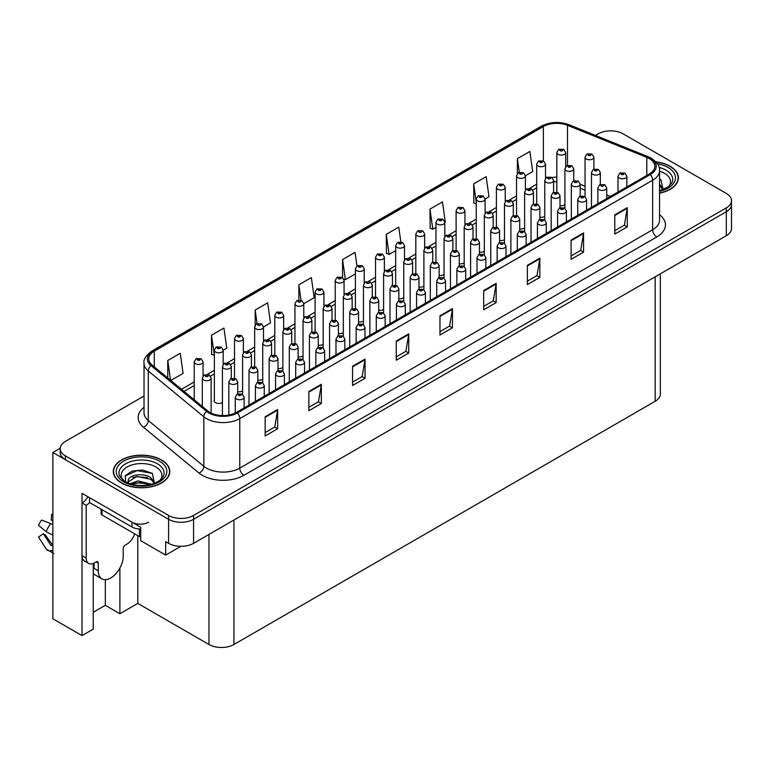 <?xml version="1.0" encoding="UTF-8"?>
<svg xmlns="http://www.w3.org/2000/svg" width="770" height="770" viewBox="0 0 770 770"><rect width="100%" height="100%" fill="white"/><g stroke="black" fill="none" stroke-linecap="round" stroke-linejoin="round"><path stroke-width="1.16" d="M214.368 399.784A4.707 2.714 0 0 0 214.079 400.727A4.707 2.714 0 0 0 215.456 402.652A4.707 2.714 0 0 0 222.443 402.44M93.257 563.457L93.257 629.119L82.015 635.606L82.015 493.339L140.708 527.229L140.708 540.684L165.675 555.103L165.675 541.647L168.591 543.322A17.662 10.193 0 0 0 193.568 543.322L726.331 235.736A17.662 10.193 0 0 0 731.5 228.526L731.5 204.493A17.662 10.193 0 0 1 726.331 211.702A17.662 10.193 0 0 0 731.5 204.493L731.5 200.652A17.662 10.193 0 0 0 726.331 193.443L623.103 133.845A17.662 10.193 0 0 0 598.136 133.845L595.422 135.414M180.902 546.315L165.675 555.103M611.284 130.871L609.946 130.871M144.028 396.021L65.363 441.441A17.662 10.193 0 0 0 60.195 448.65A17.662 10.193 0 0 0 65.363 455.859L168.591 515.448A17.662 10.193 0 0 0 193.568 515.448L193.568 519.298L726.331 211.702L193.568 519.298A17.662 10.193 0 0 1 168.591 519.298A17.662 10.193 0 0 0 193.568 519.298L193.568 543.322M82.015 635.606L52.88 618.782L52.88 452.49L168.591 519.298L65.363 459.7A17.662 10.193 0 0 1 60.195 452.49L60.195 448.65M60.204 448.265L52.88 452.49M378.705 310.31A4.707 2.714 0 0 0 383.604 309.396M398.85 298.673A4.707 2.714 0 0 0 403.75 297.759M418.995 287.046A4.707 2.714 0 0 0 423.895 286.132M479.431 252.156A4.707 2.714 0 0 0 484.33 251.241M499.576 240.519A4.707 2.714 0 0 0 504.475 239.614M539.866 217.256A4.707 2.714 0 0 0 544.765 216.351M519.721 228.892A4.707 2.714 0 0 0 524.62 227.978M439.141 275.41A4.707 2.714 0 0 0 444.04 274.505M358.56 321.937A4.707 2.714 0 0 0 363.459 321.023M338.415 333.564A4.707 2.714 0 0 0 343.314 332.659M318.27 345.201A4.707 2.714 0 0 0 323.169 344.286M298.125 356.828A4.707 2.714 0 0 0 303.024 355.913M277.98 368.455A4.707 2.714 0 0 0 282.879 367.55M257.834 380.091A4.707 2.714 0 0 0 262.734 379.177M237.689 391.718A4.707 2.714 0 0 0 242.589 390.814M459.286 263.783A4.707 2.714 0 0 0 464.185 262.868M560.011 205.629A4.707 2.714 0 0 0 564.91 204.714M660.323 273.841L660.323 394.096A17.662 10.193 180 0 1 655.154 401.305L233.936 644.5A17.662 10.193 180 0 1 208.968 644.5L137.792 603.401L137.792 535.641M137.792 603.401L119.889 613.738L119.889 568.077M93.257 612.294L105.326 605.326L119.889 613.738M93.786 574.17A18.836 10.876 -60 0 1 93.257 574.545M105.326 605.326L105.326 579.675M659.553 193.212A28.249 16.314 0 0 0 678.409 177.822A28.249 16.314 0 0 0 670.141 166.291A28.249 16.314 0 0 0 655.944 161.854M161.517 459.94A28.249 16.314 0 0 0 130.727 456.408A28.249 16.314 0 0 0 113.286 471.471A28.249 16.314 0 0 0 121.554 483.011A28.249 16.314 0 0 0 152.345 486.544A28.249 16.314 0 0 0 169.795 471.471A28.249 16.314 0 0 0 161.517 459.94M649.331 158.601A18.836 10.876 180 0 1 654.846 166.291A18.836 10.876 180 0 1 649.331 173.981L236.438 412.364A18.836 10.876 180 0 1 207.688 410.911L152.152 365.115A18.836 10.876 180 0 1 148.745 358.878A18.836 10.876 180 0 1 154.26 351.187L543.37 126.53A18.836 10.876 180 0 1 567.49 125.317L646.81 157.378A18.836 10.876 180 0 1 649.331 158.601M650.313 158.033A20.222 11.675 0 0 0 647.609 156.724L568.289 124.663A20.222 11.675 0 0 0 542.388 125.962L153.278 350.619A20.222 11.675 0 0 0 151.007 365.577L206.553 411.363A20.222 11.675 0 0 0 237.42 412.922L650.313 174.549A20.222 11.675 0 0 0 650.313 158.033M265.15 416.734L265.15 435.955L277.643 428.746L277.643 409.525L265.15 416.734M265.15 432.548L274.775 426.994L277.595 410.16A4.707 2.714 -120 0 0 277.643 409.525M274.688 427.042L277.643 428.746M308.857 391.497L308.857 410.728L321.34 403.519L321.34 384.288L308.857 391.497M308.857 407.311L318.472 401.767L321.292 384.933A4.707 2.714 -120 0 0 321.34 384.288M318.385 401.815L321.34 403.519M352.564 366.27L352.564 385.491L365.047 378.282L365.047 359.061L352.564 366.27M352.564 382.084L362.179 376.53L364.999 359.696A4.707 2.714 -120 0 0 365.047 359.061M362.092 376.578L365.047 378.282M396.261 341.033L396.261 360.264L408.755 353.055L408.755 333.824L396.261 341.033M396.261 356.847L405.877 351.303L408.697 334.469A4.707 2.714 -120 0 0 408.755 333.824M405.8 351.351L408.755 353.055M614.778 214.878L614.778 234.099L627.271 226.89L627.271 207.669L614.778 214.878M614.778 230.692L624.393 225.138L627.213 208.304A4.707 2.714 -120 0 0 627.271 207.669M624.316 225.187L627.271 226.89M571.08 240.115L571.08 259.336L583.564 252.127L583.564 232.906L571.08 240.115M571.08 255.919L580.696 250.375L583.516 233.541A4.707 2.714 -120 0 0 583.564 232.906M580.609 250.423L583.564 252.127M527.373 265.342L527.373 284.563L539.857 277.354L539.857 258.133L527.373 265.342M527.373 281.156L536.988 275.602L539.809 258.768A4.707 2.714 -120 0 0 539.857 258.133M536.902 275.65L539.857 277.354M483.666 290.579L483.666 309.8L496.159 302.591L496.159 283.37L483.666 290.579M483.666 306.383L493.291 300.839L496.111 284.005A4.707 2.714 -120 0 0 496.159 283.37M493.204 300.887L496.159 302.591M439.968 315.806L439.968 335.027L452.452 327.818L452.452 308.597L439.968 315.806M439.968 331.62L449.584 326.066L452.404 309.232A4.707 2.714 -120 0 0 452.452 308.597M449.497 326.114L452.452 327.818M193.568 515.448L726.331 207.862A17.662 10.193 0 0 0 731.5 200.652M263.494 326.942L270.472 322.919L267.652 302.831L255.168 310.041L255.168 325.209M223.204 350.206L226.765 348.146L223.945 328.058L211.461 335.268L211.663 354.383M170.776 380.476L183.067 373.383L180.247 353.295L167.754 360.504L167.754 377.983M400.824 241.847L398.764 227.131L386.271 234.34L386.473 253.455M444.8 222.27L445.281 221.991L442.461 201.904L429.978 209.113L430.18 228.218M485.09 199.006L488.989 196.754L486.168 176.667L473.685 183.876L473.887 202.991M525.381 175.743L532.686 171.527L529.875 151.44L517.382 158.649L517.382 173.539M303.784 303.688L314.17 297.682L311.359 277.595L298.866 284.804L298.866 299.973M356.962 265.91L355.057 252.368L342.573 259.577L342.573 277.595M342.573 259.577L345.393 279.664L355.384 273.889M345.393 279.664L343.767 279.058M386.271 234.34L389.091 254.427L395.674 250.625M389.091 254.427L386.271 253.378M429.978 209.113L432.798 229.2L435.964 227.362M432.798 229.2L429.978 228.141M476.255 203.877L473.685 202.914M473.685 183.876L476.255 202.25M517.382 158.649L519.298 172.278M298.866 284.804L301.031 300.213M255.168 310.041L257.065 323.602M211.461 335.268L214.368 355.307M214.281 355.355L211.461 354.306M167.754 360.504L170.536 380.274M565.671 166.676L565.671 152.547A4.418 2.551 180 0 1 562.947 154.895A4.418 2.551 180 0 1 558.135 154.347A4.418 2.551 180 0 1 556.835 152.547L558.596 149.476A2.945 1.771 57.8 0 1 560.165 149.563A1.473 0.847 0 0 0 560.213 150.737A1.473 0.847 0 0 0 562.293 150.737A1.473 0.847 0 0 0 562.293 149.544A1.473 0.847 0 0 0 560.262 149.515L560.858 149.89M560.262 149.515A2.945 1.627 -117.9 0 0 558.885 149.313A2.945 1.627 -117.9 0 0 558.75 149.399M560.82 150.371L560.165 149.563M593.891 169.131L593.891 157.205A4.418 2.551 180 0 1 591.168 159.563A4.418 2.551 180 0 1 586.355 159.005A4.418 2.551 180 0 1 585.056 157.205L586.817 154.144A2.945 1.771 57.8 0 1 588.386 154.231A1.473 0.847 0 0 0 588.434 155.405A1.473 0.847 0 0 0 590.513 155.405A1.473 0.847 0 0 0 590.513 154.202A1.473 0.847 0 0 0 588.482 154.173L590.061 154.799L589.06 155.04L588.386 154.231M589.079 155.049L589.079 154.549M588.482 154.173A2.945 1.627 -117.9 0 0 587.106 153.981A2.945 1.627 -117.9 0 0 586.971 154.058M600.302 184.463L600.302 172.538A4.418 2.551 180 0 1 597.578 174.896A4.418 2.551 180 0 1 592.765 174.338A4.418 2.551 180 0 1 591.466 172.538L593.227 169.477A2.945 1.771 57.8 0 1 594.796 169.564A1.473 0.847 0 0 0 594.844 170.738A1.473 0.847 0 0 0 596.923 170.738A1.473 0.847 0 0 0 596.923 169.535A1.473 0.847 0 0 0 594.892 169.506L596.471 170.131L595.47 170.372L594.796 169.564M595.489 170.382L595.489 169.881M594.892 169.506A2.945 1.627 -117.9 0 0 593.516 169.304A2.945 1.627 -117.9 0 0 593.381 169.39M626.857 186.956L626.857 176.234A4.418 2.551 180 0 1 624.124 178.592A4.418 2.551 180 0 1 619.321 178.043A4.418 2.551 180 0 1 618.021 176.234L619.783 173.173A2.945 1.771 57.8 0 1 621.351 173.26A1.473 0.847 0 0 0 621.4 174.434A1.473 0.847 0 0 0 623.479 174.434A1.473 0.847 0 0 0 623.479 173.231A1.473 0.847 0 0 0 621.448 173.212L623.026 173.837L622.025 174.078L621.351 173.26M622.044 174.087L622.044 173.587M621.448 173.212A2.945 1.627 -117.9 0 0 620.071 173.009A2.945 1.627 -117.9 0 0 619.937 173.096M545.526 178.303L545.526 164.174A4.418 2.551 180 0 1 542.802 166.532A4.418 2.551 180 0 1 537.989 165.974A4.418 2.551 180 0 1 536.69 164.174L538.451 161.113A2.945 1.771 57.8 0 1 540.02 161.2A1.473 0.847 0 0 0 540.068 162.374A1.473 0.847 0 0 0 542.147 162.374A1.473 0.847 0 0 0 542.147 161.171A1.473 0.847 0 0 0 540.116 161.142L541.695 161.767L540.694 162.008L540.02 161.2M540.713 162.018L540.713 161.517M540.116 161.142A2.945 1.627 -117.9 0 0 538.74 160.949A2.945 1.627 -117.9 0 0 538.605 161.026M525.381 189.94L525.381 175.801A4.418 2.551 180 0 1 522.657 178.159A4.418 2.551 180 0 1 517.844 177.61A4.418 2.551 180 0 1 516.545 175.801L518.306 172.74A2.945 1.771 57.8 0 1 519.875 172.827A1.473 0.847 0 0 0 519.923 174.001A1.473 0.847 0 0 0 522.002 174.001A1.473 0.847 0 0 0 522.002 172.798A1.473 0.847 0 0 0 519.971 172.778L520.568 173.154M519.971 172.778A2.945 1.627 -117.9 0 0 518.595 172.576A2.945 1.627 -117.9 0 0 518.46 172.663M520.53 173.635L519.875 172.827M505.235 201.567L505.235 187.437A4.418 2.551 180 0 1 502.512 189.786A4.418 2.551 180 0 1 497.699 189.237A4.418 2.551 180 0 1 496.4 187.437L498.161 184.367A2.945 1.771 57.8 0 1 499.73 184.453A1.473 0.847 0 0 0 499.778 185.637A1.473 0.847 0 0 0 501.857 185.637A1.473 0.847 0 0 0 501.857 184.434A1.473 0.847 0 0 0 499.826 184.405L501.405 185.031L500.404 185.272L499.73 184.453M499.826 184.405A2.945 1.627 -117.9 0 0 498.45 184.203A2.945 1.627 -117.9 0 0 498.315 184.29M485.09 213.194L485.09 199.064A4.418 2.551 180 0 1 482.367 201.422A4.418 2.551 180 0 1 477.554 200.864A4.418 2.551 180 0 1 476.255 199.064L478.016 196.004A2.945 1.771 57.8 0 1 479.585 196.09A1.473 0.847 0 0 0 479.633 197.264A1.473 0.847 0 0 0 481.712 197.264A1.473 0.847 0 0 0 481.712 196.061A1.473 0.847 0 0 0 479.681 196.032L481.26 196.658L480.259 196.899L479.585 196.09M480.278 196.918L480.278 196.408M479.681 196.032A2.945 1.627 -117.9 0 0 478.305 195.84A2.945 1.627 -117.9 0 0 478.17 195.917M573.746 180.758L573.746 168.832A4.418 2.551 180 0 1 571.022 171.19A4.418 2.551 180 0 1 566.21 170.642A4.418 2.551 180 0 1 564.91 168.832L566.672 165.771A2.945 1.771 57.8 0 1 568.241 165.858A1.473 0.847 0 0 0 568.289 167.032A1.473 0.847 0 0 0 570.368 167.032A1.473 0.847 0 0 0 570.368 165.829A1.473 0.847 0 0 0 568.337 165.81L569.916 166.435L568.915 166.676L568.241 165.858M568.934 166.686L568.934 166.185M568.337 165.81A2.945 1.627 -117.9 0 0 566.961 165.608A2.945 1.627 -117.9 0 0 566.826 165.694M553.601 192.394L553.601 180.469A4.418 2.551 180 0 1 550.877 182.817A4.418 2.551 180 0 1 546.065 182.269A4.418 2.551 180 0 1 544.765 180.469L546.527 177.398A2.945 1.771 57.8 0 1 548.096 177.485A1.473 0.847 0 0 0 548.144 178.659A1.473 0.847 0 0 0 550.223 178.659A1.473 0.847 0 0 0 550.223 177.466A1.473 0.847 0 0 0 548.192 177.437L549.77 178.062L548.769 178.303L548.096 177.485M548.192 177.437A2.945 1.627 -117.9 0 0 546.816 177.235A2.945 1.627 -117.9 0 0 546.681 177.321M533.456 204.021L533.456 192.096A4.418 2.551 180 0 1 530.732 194.454A4.418 2.551 180 0 1 525.92 193.896A4.418 2.551 180 0 1 524.62 192.096L526.382 189.035A2.945 1.771 57.8 0 1 527.951 189.122A1.473 0.847 0 0 0 527.999 190.296A1.473 0.847 0 0 0 530.078 190.296A1.473 0.847 0 0 0 530.078 189.093A1.473 0.847 0 0 0 528.047 189.064L529.625 189.69L528.624 189.93L527.951 189.122M528.644 189.94L528.644 189.439M528.047 189.064A2.945 1.627 -117.9 0 0 526.67 188.871A2.945 1.627 -117.9 0 0 526.536 188.948M513.311 215.658L513.311 203.732A4.418 2.551 180 0 1 510.587 206.081A4.418 2.551 180 0 1 505.775 205.532A4.418 2.551 180 0 1 504.475 203.732L506.237 200.662A2.945 1.771 57.8 0 1 507.805 200.749A1.473 0.847 0 0 0 507.853 201.923A1.473 0.847 0 0 0 509.932 201.923A1.473 0.847 0 0 0 509.932 200.72A1.473 0.847 0 0 0 507.902 200.701L509.48 201.326L508.479 201.567L507.805 200.749M508.498 201.576L508.498 201.076M507.902 200.701A2.945 1.627 -117.9 0 0 506.525 200.498A2.945 1.627 -117.9 0 0 506.391 200.585M580.157 196.09L580.157 184.165A4.418 2.551 180 0 1 577.433 186.523A4.418 2.551 180 0 1 572.62 185.965A4.418 2.551 180 0 1 571.321 184.165L573.082 181.104A2.945 1.771 57.8 0 1 574.651 181.191A1.473 0.847 0 0 0 574.699 182.365A1.473 0.847 0 0 0 576.778 182.365A1.473 0.847 0 0 0 576.778 181.162A1.473 0.847 0 0 0 574.747 181.133L575.344 181.518M574.747 181.133A2.945 1.627 -117.9 0 0 573.371 180.94A2.945 1.627 -117.9 0 0 573.236 181.027M575.306 181.99L574.651 181.191M560.011 207.727L560.011 195.801A4.418 2.551 180 0 1 557.288 198.15A4.418 2.551 180 0 1 552.475 197.601A4.418 2.551 180 0 1 551.176 195.801L552.937 192.731A2.945 1.771 57.8 0 1 554.506 192.818A1.473 0.847 0 0 0 554.554 193.992A1.473 0.847 0 0 0 556.633 193.992A1.473 0.847 0 0 0 556.633 192.798A1.473 0.847 0 0 0 554.602 192.769L556.181 193.395L555.18 193.636L554.506 192.818M555.199 193.645L555.199 193.145M554.602 192.769A2.945 1.627 -117.9 0 0 553.226 192.567A2.945 1.627 -117.9 0 0 553.091 192.654M539.866 219.354L539.866 207.428A4.418 2.551 180 0 1 537.142 209.787A4.418 2.551 180 0 1 532.33 209.228A4.418 2.551 180 0 1 531.031 207.428L532.792 204.368A2.945 1.771 57.8 0 1 534.361 204.454A1.473 0.847 0 0 0 534.409 205.629A1.473 0.847 0 0 0 536.488 205.629A1.473 0.847 0 0 0 536.488 204.425A1.473 0.847 0 0 0 534.457 204.397L535.054 204.772M534.457 204.397A2.945 1.627 -117.9 0 0 533.081 204.204A2.945 1.627 -117.9 0 0 532.946 204.281M535.015 205.253L534.361 204.454M519.721 230.99L519.721 219.055A4.418 2.551 180 0 1 516.997 221.413A4.418 2.551 180 0 1 512.185 220.865A4.418 2.551 180 0 1 510.885 219.055L512.647 215.995A2.945 1.771 57.8 0 1 514.216 216.081A1.473 0.847 0 0 0 514.264 217.256A1.473 0.847 0 0 0 516.343 217.256A1.473 0.847 0 0 0 516.343 216.052A1.473 0.847 0 0 0 514.312 216.033L515.89 216.659L514.889 216.899L514.216 216.081M514.312 216.033A2.945 1.627 -117.9 0 0 512.935 215.831A2.945 1.627 -117.9 0 0 512.801 215.918M659.553 171.229A20.367 11.762 180 0 1 664.568 173.356A20.367 11.762 180 0 1 668.581 186.687M663.201 190.007L660.91 179.68M656.117 162.056A27.961 16.141 180 0 1 669.929 166.407A27.961 16.141 180 0 1 678.12 177.822A27.961 16.141 180 0 1 659.553 193.029M659.553 190.238L660.102 190.623M659.553 184.136L663.403 189.535M659.572 185.666L663.037 189.68M659.553 179.044L660.978 179.728M98.252 563.082L96.163 561.879A2.945 1.704 -60 0 1 97.636 561.734A2.945 1.704 -60 0 1 98.252 563.082L98.252 570.772A17.662 10.193 120 0 0 101.909 578.857A17.662 10.193 120 0 0 110.736 577.981A17.662 10.193 120 0 0 123.219 556.354L123.219 548.663A2.945 1.704 -60 0 1 125.308 545.054L126.963 544.101A11.771 6.795 -60 0 0 134.635 533.812M94.084 567.885L94.084 563.072M93.67 568.125A17.662 10.193 -60 0 1 94.084 564.198M52.88 545.285A6.478 5.149 -37.9 0 0 52.273 545.458L51.003 545.584L43.332 533.726A8.075 4.659 120 0 0 45.18 534.794L52.764 545.314M52.88 520.982A8.075 4.659 120 0 0 51.195 520.106L52.88 520.193M43.332 533.726L38.5 537.075L46.152 548.904A6.478 5.149 -37.9 0 0 46.354 549.193A6.478 5.149 -37.9 0 0 52.273 550.55L52.88 550.348M52.88 524.736A6.478 1.213 37.7 0 0 50.753 523.61L41.599 520.068A13.542 7.815 120 0 0 38.5 525.429L46.152 531.589A6.478 1.213 -157.7 0 0 52.273 534.678L52.88 534.9M52.88 514.302L51.677 514.245L51.195 520.106M96.163 561.879L94.498 562.841A11.771 6.795 -60 0 1 88.617 563.419L84.45 561.022A11.771 6.795 -60 0 1 82.015 555.632L82.015 502.954A11.771 6.795 120 0 0 87.905 496.737M89.599 502.531A11.771 6.795 -60 0 1 86.182 505.361L82.015 502.954M88.617 563.419A11.771 6.795 -60 0 1 86.182 558.038L86.182 505.361M148.61 522.175A11.771 6.795 180 0 1 131.959 522.175L89.513 497.67L89.513 502.473L131.959 526.988A11.771 6.795 0 0 0 140.708 528.971M123.113 480.336A20.367 11.762 180 0 1 129.812 465.696A20.367 11.762 180 0 1 155.944 467.005A20.367 11.762 180 0 1 159.958 480.336M154.577 483.666L152.287 473.338L142.566 470.018L131.94 471.096L125.346 475.716L125.558 481.635M161.305 460.056A27.961 16.141 180 0 1 169.496 471.471A27.961 16.141 180 0 1 152.239 486.39A27.961 16.141 180 0 1 121.766 482.886A27.961 16.141 180 0 1 113.575 471.471A27.961 16.141 180 0 1 130.833 456.562A27.961 16.141 180 0 1 161.305 460.056M129.918 483.781L138.09 480.894L151.478 484.272M131.458 484.243L140.631 482.357L149.736 484.696M127.743 482.963L128.369 479.96A13.302 7.681 0 0 0 128.234 481.086A13.302 7.681 0 0 0 128.85 483.406M128.369 479.96C129.331 474.667 143.884 472.559 150.949 477.795L154.78 483.185M128.292 481.828L136.945 476.438L150.949 479.315L154.414 483.329M101.13 509.182L101.13 513.773A2.945 1.704 0 0 0 101.996 514.966L139.457 536.594A2.945 1.704 0 0 0 140.708 537.027M125.192 475.985L137.041 470.624L152.354 473.386M132.796 477.496L137.041 476.726L147.657 477.641M132.815 483.599L137.041 482.829L147.667 483.743M606.712 198.583L606.712 187.87A4.418 2.551 180 0 1 603.978 190.219A4.418 2.551 180 0 1 599.175 189.67A4.418 2.551 180 0 1 597.876 187.87L599.638 184.8A2.945 1.771 57.8 0 1 601.206 184.887A1.473 0.847 0 0 0 601.255 186.061A1.473 0.847 0 0 0 603.334 186.061A1.473 0.847 0 0 0 603.334 184.867A1.473 0.847 0 0 0 601.303 184.839L601.899 185.214M601.303 184.839A2.945 1.627 -117.9 0 0 599.926 184.636A2.945 1.627 -117.9 0 0 599.791 184.723M601.861 185.695L601.206 184.887M586.567 210.21L586.567 199.497A4.418 2.551 180 0 1 583.833 201.856A4.418 2.551 180 0 1 579.03 201.297A4.418 2.551 180 0 1 577.731 199.497L579.492 196.437A2.945 1.771 57.8 0 1 581.061 196.523A1.473 0.847 0 0 0 581.109 197.698A1.473 0.847 0 0 0 583.188 197.698A1.473 0.847 0 0 0 583.188 196.494A1.473 0.847 0 0 0 581.157 196.466L582.736 197.091L581.735 197.332L581.061 196.523M581.754 197.341L581.754 196.841M581.157 196.466A2.945 1.627 -117.9 0 0 579.781 196.273A2.945 1.627 -117.9 0 0 579.646 196.35M566.422 221.847L566.422 211.124A4.418 2.551 180 0 1 563.688 213.483A4.418 2.551 180 0 1 558.885 212.934A4.418 2.551 180 0 1 557.586 211.124L559.347 208.064A2.945 1.771 57.8 0 1 560.916 208.15A1.473 0.847 0 0 0 560.964 209.325A1.473 0.847 0 0 0 563.043 209.325A1.473 0.847 0 0 0 563.043 208.121A1.473 0.847 0 0 0 561.012 208.102L562.591 208.728L561.59 208.968L560.916 208.15M561.609 208.978L561.609 208.477M561.012 208.102A2.945 1.627 -117.9 0 0 559.636 207.9A2.945 1.627 -117.9 0 0 559.501 207.987M546.276 233.474L546.276 222.761A4.418 2.551 180 0 1 543.543 225.119A4.418 2.551 180 0 1 538.74 224.561A4.418 2.551 180 0 1 537.441 222.761L539.202 219.7A2.945 1.771 57.8 0 1 540.771 219.787A1.473 0.847 0 0 0 540.819 220.961A1.473 0.847 0 0 0 542.898 220.961A1.473 0.847 0 0 0 542.898 219.758A1.473 0.847 0 0 0 540.867 219.729L541.464 220.105M540.867 219.729A2.945 1.627 -117.9 0 0 539.491 219.537A2.945 1.627 -117.9 0 0 539.356 219.614M541.425 220.586L540.771 219.787M526.131 245.11L526.131 234.388A4.418 2.551 180 0 1 523.398 236.746A4.418 2.551 180 0 1 518.595 236.198A4.418 2.551 180 0 1 517.296 234.388L519.057 231.327A2.945 1.771 57.8 0 1 520.626 231.414A1.473 0.847 0 0 0 520.674 232.588A1.473 0.847 0 0 0 522.753 232.588A1.473 0.847 0 0 0 522.753 231.385A1.473 0.847 0 0 0 520.722 231.366L522.301 231.991L521.3 232.232L520.626 231.414M521.319 232.242L521.319 231.741M520.722 231.366A2.945 1.627 -117.9 0 0 519.346 231.164A2.945 1.627 -117.9 0 0 519.211 231.25M505.986 256.737L505.986 246.025A4.418 2.551 180 0 1 503.253 248.373A4.418 2.551 180 0 1 498.45 247.825A4.418 2.551 180 0 1 497.151 246.025L498.912 242.954A2.945 1.771 57.8 0 1 500.481 243.041A1.473 0.847 0 0 0 500.529 244.215A1.473 0.847 0 0 0 502.608 244.215A1.473 0.847 0 0 0 502.608 243.022A1.473 0.847 0 0 0 500.577 242.993L501.174 243.368M500.577 242.993A2.945 1.627 -117.9 0 0 499.201 242.791A2.945 1.627 -117.9 0 0 499.066 242.877M501.135 243.849L500.481 243.041M485.841 268.364L485.841 257.652A4.418 2.551 180 0 1 483.108 260.01A4.418 2.551 180 0 1 478.305 259.452A4.418 2.551 180 0 1 477.005 257.652L478.767 254.591A2.945 1.771 57.8 0 1 480.336 254.678A1.473 0.847 0 0 0 480.384 255.852A1.473 0.847 0 0 0 482.463 255.852A1.473 0.847 0 0 0 482.463 254.649A1.473 0.847 0 0 0 480.432 254.62L482.01 255.245L481.009 255.486L480.336 254.678M480.432 254.62A2.945 1.627 -117.9 0 0 479.056 254.427A2.945 1.627 -117.9 0 0 478.921 254.504M465.696 280.001L465.696 269.279A4.418 2.551 180 0 1 462.963 271.637A4.418 2.551 180 0 1 458.16 271.088A4.418 2.551 180 0 1 456.86 269.279L458.622 266.218A2.945 1.771 57.8 0 1 460.191 266.305A1.473 0.847 0 0 0 460.239 267.479A1.473 0.847 0 0 0 462.318 267.479A1.473 0.847 0 0 0 462.318 266.276A1.473 0.847 0 0 0 460.287 266.256L461.865 266.882L460.864 267.123L460.191 266.305M460.883 267.132L460.883 266.632M460.287 266.256A2.945 1.627 -117.9 0 0 458.91 266.054A2.945 1.627 -117.9 0 0 458.776 266.141M445.551 291.628L445.551 280.915A4.418 2.551 180 0 1 442.817 283.264A4.418 2.551 180 0 1 438.014 282.715A4.418 2.551 180 0 1 436.715 280.915L438.476 277.845A2.945 1.771 57.8 0 1 440.045 277.931A1.473 0.847 0 0 0 440.094 279.115A1.473 0.847 0 0 0 442.173 279.115A1.473 0.847 0 0 0 442.173 277.912A1.473 0.847 0 0 0 440.142 277.883L440.738 278.259M440.142 277.883A2.945 1.627 -117.9 0 0 438.765 277.681A2.945 1.627 -117.9 0 0 438.631 277.768M440.7 278.74L440.045 277.931M425.406 303.264L425.406 292.542A4.418 2.551 180 0 1 422.672 294.9A4.418 2.551 180 0 1 417.869 294.342A4.418 2.551 180 0 1 416.57 292.542L418.331 289.481A2.945 1.771 57.8 0 1 419.9 289.568A1.473 0.847 0 0 0 419.948 290.742A1.473 0.847 0 0 0 422.027 290.742A1.473 0.847 0 0 0 422.027 289.539A1.473 0.847 0 0 0 419.997 289.51L421.575 290.146L420.574 290.377L419.9 289.568M420.593 290.396L420.593 289.886M419.997 289.51A2.945 1.627 -117.9 0 0 418.62 289.318A2.945 1.627 -117.9 0 0 418.485 289.395M405.261 314.892L405.261 304.179A4.418 2.551 180 0 1 402.527 306.527A4.418 2.551 180 0 1 397.724 305.979A4.418 2.551 180 0 1 396.425 304.179L398.186 301.108A2.945 1.771 57.8 0 1 399.755 301.195A1.473 0.847 0 0 0 399.803 302.369A1.473 0.847 0 0 0 401.882 302.369A1.473 0.847 0 0 0 401.882 301.166A1.473 0.847 0 0 0 399.851 301.147L400.448 301.522M399.851 301.147A2.945 1.627 -117.9 0 0 398.475 300.945A2.945 1.627 -117.9 0 0 398.34 301.031M400.41 302.004L399.755 301.195M385.115 326.519L385.115 315.806A4.418 2.551 180 0 1 382.382 318.164A4.418 2.551 180 0 1 377.579 317.606A4.418 2.551 180 0 1 376.28 315.806L378.041 312.745A2.945 1.771 57.8 0 1 379.61 312.832A1.473 0.847 0 0 0 379.658 314.006A1.473 0.847 0 0 0 381.737 314.006A1.473 0.847 0 0 0 381.737 312.803A1.473 0.847 0 0 0 379.706 312.774L381.285 313.4L380.284 313.64L379.61 312.832M379.706 312.774A2.945 1.627 -117.9 0 0 378.33 312.582A2.945 1.627 -117.9 0 0 378.195 312.659M364.97 338.155L364.97 327.433A4.418 2.551 180 0 1 362.237 329.791A4.418 2.551 180 0 1 357.434 329.242A4.418 2.551 180 0 1 356.135 327.433L357.896 324.372A2.945 1.771 57.8 0 1 359.465 324.459A1.473 0.847 0 0 0 359.513 325.633A1.473 0.847 0 0 0 361.592 325.633A1.473 0.847 0 0 0 361.592 324.43A1.473 0.847 0 0 0 359.561 324.411L361.14 325.036L360.139 325.277L359.465 324.459M360.158 325.286L360.158 324.786M359.561 324.411A2.945 1.627 -117.9 0 0 358.185 324.208A2.945 1.627 -117.9 0 0 358.05 324.295M344.825 349.782L344.825 339.07A4.418 2.551 180 0 1 342.092 341.418A4.418 2.551 180 0 1 337.289 340.869A4.418 2.551 180 0 1 335.989 339.07L337.751 335.999A2.945 1.771 57.8 0 1 339.32 336.086A1.473 0.847 0 0 0 339.368 337.26A1.473 0.847 0 0 0 341.447 337.26A1.473 0.847 0 0 0 341.447 336.067A1.473 0.847 0 0 0 339.416 336.038L340.013 336.413M339.416 336.038A2.945 1.627 -117.9 0 0 338.04 335.836A2.945 1.627 -117.9 0 0 337.905 335.922M339.974 336.894L339.32 336.086M324.68 361.409L324.68 350.697A4.418 2.551 180 0 1 321.947 353.055A4.418 2.551 180 0 1 317.144 352.496A4.418 2.551 180 0 1 315.844 350.697L317.606 347.636A2.945 1.771 57.8 0 1 319.175 347.722A1.473 0.847 0 0 0 319.223 348.897A1.473 0.847 0 0 0 321.302 348.897A1.473 0.847 0 0 0 321.302 347.694A1.473 0.847 0 0 0 319.271 347.665L320.849 348.29L319.848 348.531L319.175 347.722M319.868 348.541L319.868 348.04M319.271 347.665A2.945 1.627 -117.9 0 0 317.894 347.472A2.945 1.627 -117.9 0 0 317.76 347.549M304.535 373.046L304.535 362.324A4.418 2.551 180 0 1 301.802 364.682A4.418 2.551 180 0 1 296.999 364.133A4.418 2.551 180 0 1 295.699 362.324L297.461 359.263A2.945 1.771 57.8 0 1 299.03 359.349A1.473 0.847 0 0 0 299.078 360.524A1.473 0.847 0 0 0 301.157 360.524A1.473 0.847 0 0 0 301.157 359.32A1.473 0.847 0 0 0 299.126 359.301L299.722 359.677M299.126 359.301A2.945 1.627 -117.9 0 0 297.749 359.099A2.945 1.627 -117.9 0 0 297.615 359.186M299.684 360.158L299.03 359.349M284.39 384.673L284.39 373.96A4.418 2.551 180 0 1 281.656 376.318A4.418 2.551 180 0 1 276.853 375.76A4.418 2.551 180 0 1 275.554 373.96L277.315 370.899A2.945 1.771 57.8 0 1 278.884 370.986A1.473 0.847 0 0 0 278.933 372.16A1.473 0.847 0 0 0 281.012 372.16A1.473 0.847 0 0 0 281.012 370.957A1.473 0.847 0 0 0 278.981 370.928L279.577 371.304M278.981 370.928A2.945 1.627 -117.9 0 0 277.604 370.726A2.945 1.627 -117.9 0 0 277.469 370.813M279.539 371.785L278.884 370.986M264.245 396.309L264.245 385.587A4.418 2.551 180 0 1 261.511 387.945A4.418 2.551 180 0 1 256.708 387.387A4.418 2.551 180 0 1 255.409 385.587L257.17 382.526A2.945 1.771 57.8 0 1 258.739 382.613A1.473 0.847 0 0 0 258.787 383.787A1.473 0.847 0 0 0 260.866 383.787A1.473 0.847 0 0 0 260.866 382.584A1.473 0.847 0 0 0 258.836 382.555L260.414 383.19L259.413 383.431L258.739 382.613M259.432 383.441L259.432 382.94M258.836 382.555A2.945 1.627 -117.9 0 0 257.459 382.363A2.945 1.627 -117.9 0 0 257.324 382.449M244.1 407.936L244.1 397.224A4.418 2.551 180 0 1 241.366 399.572A4.418 2.551 180 0 1 236.563 399.024A4.418 2.551 180 0 1 235.264 397.224L237.025 394.153A2.945 1.771 57.8 0 1 238.594 394.24A1.473 0.847 0 0 0 238.642 395.414A1.473 0.847 0 0 0 240.721 395.414A1.473 0.847 0 0 0 240.721 394.221A1.473 0.847 0 0 0 238.69 394.192L239.287 394.567M238.69 394.192A2.945 1.627 -117.9 0 0 237.314 393.99A2.945 1.627 -117.9 0 0 237.179 394.076M239.249 395.048L238.594 394.24M464.945 224.83L464.945 210.701A4.418 2.551 180 0 1 462.221 213.049A4.418 2.551 180 0 1 457.409 212.501A4.418 2.551 180 0 1 456.11 210.701L457.871 207.631A2.945 1.771 57.8 0 1 459.44 207.717A1.473 0.847 0 0 0 459.488 208.891A1.473 0.847 0 0 0 461.567 208.891A1.473 0.847 0 0 0 461.567 207.688A1.473 0.847 0 0 0 459.536 207.669L460.133 208.044M459.536 207.669A2.945 1.627 -117.9 0 0 458.16 207.467A2.945 1.627 -117.9 0 0 458.025 207.553M460.094 208.526L459.44 207.717M444.8 236.457L444.8 222.328A4.418 2.551 180 0 1 442.076 224.686A4.418 2.551 180 0 1 437.264 224.128A4.418 2.551 180 0 1 435.964 222.328L437.726 219.267A2.945 1.771 57.8 0 1 439.295 219.354A1.473 0.847 0 0 0 439.343 220.528A1.473 0.847 0 0 0 441.422 220.528A1.473 0.847 0 0 0 441.422 219.325A1.473 0.847 0 0 0 439.391 219.296L440.969 219.922L439.968 220.162L439.295 219.354M439.988 220.172L439.988 219.671M439.391 219.296A2.945 1.627 -117.9 0 0 438.014 219.103A2.945 1.627 -117.9 0 0 437.88 219.18M424.655 248.084L424.655 233.955A4.418 2.551 180 0 1 421.931 236.313A4.418 2.551 180 0 1 417.119 235.764A4.418 2.551 180 0 1 415.819 233.955L417.581 230.894A2.945 1.771 57.8 0 1 419.15 230.981A1.473 0.847 0 0 0 419.198 232.155A1.473 0.847 0 0 0 421.277 232.155A1.473 0.847 0 0 0 421.277 230.952A1.473 0.847 0 0 0 419.246 230.933L419.842 231.308M419.246 230.933A2.945 1.627 -117.9 0 0 417.869 230.731A2.945 1.627 -117.9 0 0 417.735 230.817M419.804 231.789L419.15 230.981M493.166 227.285L493.166 215.359A4.418 2.551 180 0 1 490.442 217.718A4.418 2.551 180 0 1 485.629 217.159A4.418 2.551 180 0 1 484.33 215.359L486.091 212.299A2.945 1.771 57.8 0 1 487.66 212.385A1.473 0.847 0 0 0 487.708 213.56A1.473 0.847 0 0 0 489.787 213.56A1.473 0.847 0 0 0 489.787 212.356A1.473 0.847 0 0 0 487.757 212.327L489.335 212.953L488.334 213.194L487.66 212.385M488.353 213.203L488.353 212.703M487.757 212.327A2.945 1.627 -117.9 0 0 486.38 212.135A2.945 1.627 -117.9 0 0 486.245 212.212M473.021 238.912L473.021 226.986A4.418 2.551 180 0 1 470.297 229.345A4.418 2.551 180 0 1 465.484 228.796A4.418 2.551 180 0 1 464.185 226.986L465.946 223.926A2.945 1.771 57.8 0 1 467.515 224.012A1.473 0.847 0 0 0 467.563 225.187A1.473 0.847 0 0 0 469.642 225.187A1.473 0.847 0 0 0 469.642 223.983A1.473 0.847 0 0 0 467.611 223.964L468.208 224.34M467.611 223.964A2.945 1.627 -117.9 0 0 466.235 223.762A2.945 1.627 -117.9 0 0 466.1 223.849M468.17 224.811L467.515 224.012M452.875 250.548L452.875 238.623A4.418 2.551 180 0 1 450.152 240.972A4.418 2.551 180 0 1 445.339 240.423A4.418 2.551 180 0 1 444.04 238.623L445.801 235.553A2.945 1.771 57.8 0 1 447.37 235.639A1.473 0.847 0 0 0 447.418 236.814A1.473 0.847 0 0 0 449.497 236.814A1.473 0.847 0 0 0 449.497 235.62A1.473 0.847 0 0 0 447.466 235.591L449.045 236.217L448.044 236.457L447.37 235.639M448.063 236.467L448.063 235.966M447.466 235.591A2.945 1.627 -117.9 0 0 446.09 235.389A2.945 1.627 -117.9 0 0 445.955 235.476M432.73 262.175L432.73 250.25A4.418 2.551 180 0 1 430.007 252.608A4.418 2.551 180 0 1 425.194 252.05A4.418 2.551 180 0 1 423.895 250.25L425.656 247.189A2.945 1.771 57.8 0 1 427.225 247.276A1.473 0.847 0 0 0 427.273 248.45A1.473 0.847 0 0 0 429.352 248.45A1.473 0.847 0 0 0 429.352 247.247A1.473 0.847 0 0 0 427.321 247.218L428.9 247.844L427.899 248.084L427.225 247.276M427.918 248.094L427.918 247.594M427.321 247.218A2.945 1.627 -117.9 0 0 425.945 247.026A2.945 1.627 -117.9 0 0 425.81 247.103M499.576 242.617L499.576 230.692A4.418 2.551 180 0 1 496.852 233.041A4.418 2.551 180 0 1 492.04 232.492A4.418 2.551 180 0 1 490.74 230.692L492.502 227.622A2.945 1.771 57.8 0 1 494.071 227.708A1.473 0.847 0 0 0 494.119 228.892A1.473 0.847 0 0 0 496.198 228.892A1.473 0.847 0 0 0 496.198 227.689A1.473 0.847 0 0 0 494.167 227.66L495.745 228.286L494.744 228.526L494.071 227.708M494.763 228.536L494.763 228.035M494.167 227.66A2.945 1.627 -117.9 0 0 492.79 227.458A2.945 1.627 -117.9 0 0 492.656 227.545M479.431 254.244L479.431 242.319A4.418 2.551 180 0 1 476.707 244.677A4.418 2.551 180 0 1 471.894 244.119A4.418 2.551 180 0 1 470.595 242.319L472.356 239.258A2.945 1.771 57.8 0 1 473.925 239.345A1.473 0.847 0 0 0 473.974 240.519A1.473 0.847 0 0 0 476.053 240.519A1.473 0.847 0 0 0 476.053 239.316A1.473 0.847 0 0 0 474.022 239.287L475.6 239.913L474.599 240.153L473.925 239.345M474.618 240.173L474.618 239.662M474.022 239.287A2.945 1.627 -117.9 0 0 472.645 239.095A2.945 1.627 -117.9 0 0 472.511 239.172M459.286 265.881L459.286 253.956A4.418 2.551 180 0 1 456.562 256.304A4.418 2.551 180 0 1 451.749 255.756A4.418 2.551 180 0 1 450.45 253.956L452.211 250.885A2.945 1.771 57.8 0 1 453.78 250.972A1.473 0.847 0 0 0 453.828 252.146A1.473 0.847 0 0 0 455.907 252.146A1.473 0.847 0 0 0 455.907 250.943A1.473 0.847 0 0 0 453.877 250.924L455.455 251.549L454.454 251.79L453.78 250.972M454.473 251.8L454.473 251.299M453.877 250.924A2.945 1.627 -117.9 0 0 452.5 250.722A2.945 1.627 -117.9 0 0 452.365 250.808M439.141 277.508L439.141 265.583A4.418 2.551 180 0 1 436.417 267.941A4.418 2.551 180 0 1 431.604 267.382A4.418 2.551 180 0 1 430.305 265.583L432.066 262.522A2.945 1.771 57.8 0 1 433.635 262.608A1.473 0.847 0 0 0 433.683 263.783A1.473 0.847 0 0 0 435.762 263.783A1.473 0.847 0 0 0 435.762 262.58A1.473 0.847 0 0 0 433.731 262.551L434.328 262.926M433.731 262.551A2.945 1.627 -117.9 0 0 432.355 262.358A2.945 1.627 -117.9 0 0 432.22 262.435M434.29 263.407L433.635 262.608M404.51 259.721L404.51 245.591A4.418 2.551 180 0 1 401.786 247.94A4.418 2.551 180 0 1 396.974 247.391A4.418 2.551 180 0 1 395.674 245.591L397.436 242.521A2.945 1.771 57.8 0 1 399.004 242.608A1.473 0.847 0 0 0 399.053 243.782A1.473 0.847 0 0 0 401.132 243.782A1.473 0.847 0 0 0 401.132 242.589A1.473 0.847 0 0 0 399.101 242.56L400.679 243.185L399.678 243.426L399.004 242.608M399.101 242.56A2.945 1.627 -117.9 0 0 397.724 242.358A2.945 1.627 -117.9 0 0 397.589 242.444M384.365 271.348L384.365 257.219A4.418 2.551 180 0 1 381.641 259.577A4.418 2.551 180 0 1 376.828 259.018A4.418 2.551 180 0 1 375.529 257.219L377.29 254.158A2.945 1.771 57.8 0 1 378.859 254.244A1.473 0.847 0 0 0 378.907 255.419A1.473 0.847 0 0 0 380.986 255.419A1.473 0.847 0 0 0 380.986 254.216A1.473 0.847 0 0 0 378.956 254.187L380.534 254.812L379.533 255.053L378.859 254.244M379.552 255.062L379.552 254.562M378.956 254.187A2.945 1.627 -117.9 0 0 377.579 253.994A2.945 1.627 -117.9 0 0 377.444 254.071M364.22 282.985L364.22 268.846A4.418 2.551 180 0 1 361.496 271.204A4.418 2.551 180 0 1 356.683 270.655A4.418 2.551 180 0 1 355.384 268.846L357.145 265.785A2.945 1.771 57.8 0 1 358.714 265.871A1.473 0.847 0 0 0 358.762 267.046A1.473 0.847 0 0 0 360.841 267.046A1.473 0.847 0 0 0 360.841 265.842A1.473 0.847 0 0 0 358.81 265.823L359.407 266.199M358.81 265.823A2.945 1.627 -117.9 0 0 357.434 265.621A2.945 1.627 -117.9 0 0 357.299 265.708M359.369 266.68L358.714 265.871M344.075 294.612L344.075 280.482A4.418 2.551 180 0 1 341.351 282.84A4.418 2.551 180 0 1 336.538 282.282A4.418 2.551 180 0 1 335.239 280.482L337 277.421A2.945 1.771 57.8 0 1 338.569 277.508A1.473 0.847 0 0 0 338.617 278.682A1.473 0.847 0 0 0 340.696 278.682A1.473 0.847 0 0 0 340.696 277.479A1.473 0.847 0 0 0 338.665 277.45L340.244 278.076L339.243 278.317L338.569 277.508M339.262 278.326L339.262 277.826M338.665 277.45A2.945 1.627 -117.9 0 0 337.289 277.248A2.945 1.627 -117.9 0 0 337.154 277.335M323.929 306.239L323.929 292.109A4.418 2.551 180 0 1 321.206 294.467A4.418 2.551 180 0 1 316.393 293.909A4.418 2.551 180 0 1 315.094 292.109L316.855 289.048A2.945 1.771 57.8 0 1 318.424 289.135A1.473 0.847 0 0 0 318.472 290.309A1.473 0.847 0 0 0 320.551 290.309A1.473 0.847 0 0 0 320.551 289.106A1.473 0.847 0 0 0 318.52 289.077L319.117 289.462M318.52 289.077A2.945 1.627 -117.9 0 0 317.144 288.885A2.945 1.627 -117.9 0 0 317.009 288.971M319.078 289.934L318.424 289.135M303.784 317.875L303.784 303.746A4.418 2.551 180 0 1 301.06 306.094A4.418 2.551 180 0 1 296.248 305.546A4.418 2.551 180 0 1 294.949 303.746L296.71 300.675A2.945 1.771 57.8 0 1 298.279 300.762A1.473 0.847 0 0 0 298.327 301.936A1.473 0.847 0 0 0 300.406 301.936A1.473 0.847 0 0 0 300.406 300.743A1.473 0.847 0 0 0 298.375 300.714L298.972 301.089M298.375 300.714A2.945 1.627 -117.9 0 0 296.999 300.512A2.945 1.627 -117.9 0 0 296.864 300.598M298.933 301.57L298.279 300.762M412.585 273.812L412.585 261.877A4.418 2.551 180 0 1 409.861 264.235A4.418 2.551 180 0 1 405.049 263.686A4.418 2.551 180 0 1 403.75 261.877L405.511 258.816A2.945 1.771 57.8 0 1 407.08 258.903A1.473 0.847 0 0 0 407.128 260.077A1.473 0.847 0 0 0 409.207 260.077A1.473 0.847 0 0 0 409.207 258.874A1.473 0.847 0 0 0 407.176 258.855L407.773 259.23M407.176 258.855A2.945 1.627 -117.9 0 0 405.8 258.653A2.945 1.627 -117.9 0 0 405.665 258.739M407.734 259.711L407.08 258.903M392.44 285.439L392.44 273.514A4.418 2.551 180 0 1 389.716 275.862A4.418 2.551 180 0 1 384.904 275.314A4.418 2.551 180 0 1 383.604 273.514L385.366 270.443A2.945 1.771 57.8 0 1 386.935 270.539A1.473 0.847 0 0 0 386.983 271.714A1.473 0.847 0 0 0 389.062 271.714A1.473 0.847 0 0 0 389.062 270.511A1.473 0.847 0 0 0 387.031 270.482L388.609 271.107L387.608 271.348L386.935 270.539M387.628 271.358L387.628 270.857M387.031 270.482A2.945 1.627 -117.9 0 0 385.655 270.28A2.945 1.627 -117.9 0 0 385.52 270.366M372.295 297.066L372.295 285.141A4.418 2.551 180 0 1 369.571 287.499A4.418 2.551 180 0 1 364.759 286.94A4.418 2.551 180 0 1 363.459 285.141L365.221 282.08A2.945 1.771 57.8 0 1 366.789 282.167A1.473 0.847 0 0 0 366.838 283.341A1.473 0.847 0 0 0 368.917 283.341A1.473 0.847 0 0 0 368.917 282.138A1.473 0.847 0 0 0 366.886 282.109L367.483 282.494M366.886 282.109A2.945 1.627 -117.9 0 0 365.509 281.916A2.945 1.627 -117.9 0 0 365.375 282.003M367.444 282.965L366.789 282.167M352.15 308.703L352.15 296.777A4.418 2.551 180 0 1 349.426 299.126A4.418 2.551 180 0 1 344.614 298.577A4.418 2.551 180 0 1 343.314 296.777L345.075 293.707A2.945 1.771 57.8 0 1 346.644 293.793A1.473 0.847 0 0 0 346.692 294.968A1.473 0.847 0 0 0 348.772 294.968A1.473 0.847 0 0 0 348.772 293.774A1.473 0.847 0 0 0 346.741 293.745L348.319 294.371L347.318 294.612L346.644 293.793M346.741 293.745A2.945 1.627 -117.9 0 0 345.364 293.543A2.945 1.627 -117.9 0 0 345.23 293.63M332.005 320.33L332.005 308.404A4.418 2.551 180 0 1 329.281 310.762A4.418 2.551 180 0 1 324.468 310.204A4.418 2.551 180 0 1 323.169 308.404L324.93 305.344A2.945 1.771 57.8 0 1 326.499 305.43A1.473 0.847 0 0 0 326.547 306.604A1.473 0.847 0 0 0 328.626 306.604A1.473 0.847 0 0 0 328.626 305.401A1.473 0.847 0 0 0 326.596 305.372L328.174 305.998L327.173 306.239L326.499 305.43M327.192 306.248L327.192 305.748M326.596 305.372A2.945 1.627 -117.9 0 0 325.219 305.18A2.945 1.627 -117.9 0 0 325.084 305.257M311.86 331.957L311.86 320.031A4.418 2.551 180 0 1 309.136 322.389A4.418 2.551 180 0 1 304.323 321.841A4.418 2.551 180 0 1 303.024 320.031L304.785 316.971A2.945 1.771 57.8 0 1 306.354 317.057A1.473 0.847 0 0 0 306.402 318.231A1.473 0.847 0 0 0 308.481 318.231A1.473 0.847 0 0 0 308.481 317.028A1.473 0.847 0 0 0 306.45 317.009L307.047 317.384M306.45 317.009A2.945 1.627 -117.9 0 0 305.074 316.807A2.945 1.627 -117.9 0 0 304.939 316.894M307.009 317.866L306.354 317.057M418.995 289.135L418.995 277.21A4.418 2.551 180 0 1 416.272 279.568A4.418 2.551 180 0 1 411.459 279.019A4.418 2.551 180 0 1 410.16 277.21L411.921 274.149A2.945 1.771 57.8 0 1 413.49 274.236A1.473 0.847 0 0 0 413.538 275.41A1.473 0.847 0 0 0 415.617 275.41A1.473 0.847 0 0 0 415.617 274.207A1.473 0.847 0 0 0 413.586 274.187L415.165 274.813L414.164 275.054L413.49 274.236M414.183 275.063L414.183 274.563M413.586 274.187A2.945 1.627 -117.9 0 0 412.21 273.985A2.945 1.627 -117.9 0 0 412.075 274.072M398.85 300.772L398.85 288.846A4.418 2.551 180 0 1 396.127 291.195A4.418 2.551 180 0 1 391.314 290.646A4.418 2.551 180 0 1 390.015 288.846L391.776 285.776A2.945 1.771 57.8 0 1 393.345 285.863A1.473 0.847 0 0 0 393.393 287.037A1.473 0.847 0 0 0 395.472 287.037A1.473 0.847 0 0 0 395.472 285.843A1.473 0.847 0 0 0 393.441 285.814L395.02 286.44L394.019 286.681L393.345 285.863M394.038 286.69L394.038 286.19M393.441 285.814A2.945 1.627 -117.9 0 0 392.065 285.612A2.945 1.627 -117.9 0 0 391.93 285.699M378.705 312.399L378.705 300.473A4.418 2.551 180 0 1 375.981 302.831A4.418 2.551 180 0 1 371.169 302.273A4.418 2.551 180 0 1 369.869 300.473L371.631 297.413A2.945 1.771 57.8 0 1 373.2 297.499A1.473 0.847 0 0 0 373.248 298.673A1.473 0.847 0 0 0 375.327 298.673A1.473 0.847 0 0 0 375.327 297.47A1.473 0.847 0 0 0 373.296 297.441L373.893 297.817M373.296 297.441A2.945 1.627 -117.9 0 0 371.92 297.249A2.945 1.627 -117.9 0 0 371.785 297.326M373.854 298.298L373.2 297.499M358.56 324.035L358.56 312.1A4.418 2.551 180 0 1 355.836 314.458A4.418 2.551 180 0 1 351.024 313.91A4.418 2.551 180 0 1 349.724 312.1L351.486 309.039A2.945 1.771 57.8 0 1 353.055 309.126A1.473 0.847 0 0 0 353.103 310.3A1.473 0.847 0 0 0 355.182 310.3A1.473 0.847 0 0 0 355.182 309.097A1.473 0.847 0 0 0 353.151 309.078L354.729 309.704L353.728 309.944L353.055 309.126M353.748 309.954L353.748 309.453M353.151 309.078A2.945 1.627 -117.9 0 0 351.775 308.876A2.945 1.627 -117.9 0 0 351.64 308.963M338.415 335.662L338.415 323.737A4.418 2.551 180 0 1 335.691 326.085A4.418 2.551 180 0 1 330.879 325.537A4.418 2.551 180 0 1 329.579 323.737L331.341 320.667A2.945 1.771 57.8 0 1 332.909 320.763A1.473 0.847 0 0 0 332.958 321.937A1.473 0.847 0 0 0 335.037 321.937A1.473 0.847 0 0 0 335.037 320.734A1.473 0.847 0 0 0 333.006 320.705L333.603 321.08M333.006 320.705A2.945 1.627 -117.9 0 0 331.629 320.503A2.945 1.627 -117.9 0 0 331.495 320.589M333.564 321.562L332.909 320.763M318.27 347.289L318.27 335.364A4.418 2.551 180 0 1 315.546 337.722A4.418 2.551 180 0 1 310.733 337.164A4.418 2.551 180 0 1 309.434 335.364L311.195 332.303A2.945 1.771 57.8 0 1 312.764 332.39A1.473 0.847 0 0 0 312.812 333.564A1.473 0.847 0 0 0 314.892 333.564A1.473 0.847 0 0 0 314.892 332.361A1.473 0.847 0 0 0 312.861 332.332L314.439 332.967L313.438 333.208L312.764 332.39M312.861 332.332A2.945 1.627 -117.9 0 0 311.484 332.139A2.945 1.627 -117.9 0 0 311.35 332.226M283.639 329.502L283.639 315.373A4.418 2.551 180 0 1 280.915 317.731A4.418 2.551 180 0 1 276.103 317.173A4.418 2.551 180 0 1 274.803 315.373L276.565 312.312A2.945 1.771 57.8 0 1 278.134 312.399A1.473 0.847 0 0 0 278.182 313.573A1.473 0.847 0 0 0 280.261 313.573A1.473 0.847 0 0 0 280.261 312.37A1.473 0.847 0 0 0 278.23 312.341L279.808 312.967L278.807 313.207L278.134 312.399M278.827 313.217L278.827 312.716M278.23 312.341A2.945 1.627 -117.9 0 0 276.853 312.148A2.945 1.627 -117.9 0 0 276.719 312.225M263.494 341.129L263.494 327A4.418 2.551 180 0 1 260.77 329.358A4.418 2.551 180 0 1 255.958 328.809A4.418 2.551 180 0 1 254.658 327L256.42 323.939A2.945 1.771 57.8 0 1 257.989 324.026A1.473 0.847 0 0 0 258.037 325.2A1.473 0.847 0 0 0 260.116 325.2A1.473 0.847 0 0 0 260.116 323.997A1.473 0.847 0 0 0 258.085 323.978L258.681 324.353M258.085 323.978A2.945 1.627 -117.9 0 0 256.708 323.775A2.945 1.627 -117.9 0 0 256.574 323.862M258.643 324.834L257.989 324.026M243.349 352.766L243.349 338.636A4.418 2.551 180 0 1 240.625 340.985A4.418 2.551 180 0 1 235.812 340.436A4.418 2.551 180 0 1 234.513 338.636L236.274 335.566A2.945 1.771 57.8 0 1 237.843 335.653A1.473 0.847 0 0 0 237.892 336.837A1.473 0.847 0 0 0 239.97 336.837A1.473 0.847 0 0 0 239.97 335.633A1.473 0.847 0 0 0 237.94 335.605L239.518 336.23L238.517 336.471L237.843 335.653M238.536 336.48L238.536 335.98M237.94 335.605A2.945 1.627 -117.9 0 0 236.563 335.402A2.945 1.627 -117.9 0 0 236.428 335.489M223.204 364.393L223.204 350.263A4.418 2.551 180 0 1 220.48 352.622A4.418 2.551 180 0 1 215.667 352.063A4.418 2.551 180 0 1 214.368 350.263L216.129 347.203A2.945 1.771 57.8 0 1 217.698 347.289A1.473 0.847 0 0 0 217.746 348.464A1.473 0.847 0 0 0 219.825 348.464A1.473 0.847 0 0 0 219.825 347.26A1.473 0.847 0 0 0 217.794 347.231L219.373 347.857L218.372 348.098L217.698 347.289M218.391 348.117L218.391 347.607M217.794 347.231A2.945 1.627 -117.9 0 0 216.418 347.039A2.945 1.627 -117.9 0 0 216.283 347.116M203.059 376.03L203.059 361.9A4.418 2.551 180 0 1 200.335 364.248A4.418 2.551 180 0 1 195.522 363.7A4.418 2.551 180 0 1 194.223 361.9L195.984 358.83A2.945 1.771 57.8 0 1 197.553 358.916A1.473 0.847 0 0 0 197.601 360.091A1.473 0.847 0 0 0 199.68 360.091A1.473 0.847 0 0 0 199.68 358.887A1.473 0.847 0 0 0 197.649 358.868L199.228 359.494L198.227 359.734L197.553 358.916M197.649 358.868A2.945 1.627 -117.9 0 0 196.273 358.666A2.945 1.627 -117.9 0 0 196.138 358.753M291.714 343.593L291.714 331.668A4.418 2.551 180 0 1 288.991 334.016A4.418 2.551 180 0 1 284.178 333.468A4.418 2.551 180 0 1 282.879 331.668L284.64 328.597A2.945 1.771 57.8 0 1 286.209 328.684A1.473 0.847 0 0 0 286.257 329.858A1.473 0.847 0 0 0 288.336 329.858A1.473 0.847 0 0 0 288.336 328.665A1.473 0.847 0 0 0 286.305 328.636L287.884 329.262L286.883 329.502L286.209 328.684M286.902 329.512L286.902 329.011M286.305 328.636A2.945 1.627 -117.9 0 0 284.929 328.434A2.945 1.627 -117.9 0 0 284.794 328.521M271.569 355.22L271.569 343.295A4.418 2.551 180 0 1 268.846 345.653A4.418 2.551 180 0 1 264.033 345.095A4.418 2.551 180 0 1 262.734 343.295L264.495 340.234A2.945 1.771 57.8 0 1 266.064 340.321A1.473 0.847 0 0 0 266.112 341.495A1.473 0.847 0 0 0 268.191 341.495A1.473 0.847 0 0 0 268.191 340.292A1.473 0.847 0 0 0 266.16 340.263L267.739 340.889L266.738 341.129L266.064 340.321M266.757 341.139L266.757 340.638M266.16 340.263A2.945 1.627 -117.9 0 0 264.784 340.07A2.945 1.627 -117.9 0 0 264.649 340.147M251.424 366.857L251.424 354.931A4.418 2.551 180 0 1 248.7 357.28A4.418 2.551 180 0 1 243.888 356.731A4.418 2.551 180 0 1 242.589 354.931L244.35 351.861A2.945 1.771 57.8 0 1 245.919 351.948A1.473 0.847 0 0 0 245.967 353.122A1.473 0.847 0 0 0 248.046 353.122A1.473 0.847 0 0 0 248.046 351.919A1.473 0.847 0 0 0 246.015 351.9L247.594 352.525L246.593 352.766L245.919 351.948M246.015 351.9A2.945 1.627 -117.9 0 0 244.639 351.697A2.945 1.627 -117.9 0 0 244.504 351.784M231.279 378.484L231.279 366.558A4.418 2.551 180 0 1 228.555 368.917A4.418 2.551 180 0 1 223.743 368.358A4.418 2.551 180 0 1 222.443 366.558L224.205 363.498A2.945 1.771 57.8 0 1 225.774 363.584A1.473 0.847 0 0 0 225.822 364.759A1.473 0.847 0 0 0 227.901 364.759A1.473 0.847 0 0 0 227.901 363.556A1.473 0.847 0 0 0 225.87 363.527L227.448 364.152L226.447 364.393L225.774 363.584M226.467 364.403L226.467 363.902M225.87 363.527A2.945 1.627 -117.9 0 0 224.494 363.334A2.945 1.627 -117.9 0 0 224.359 363.411M211.134 413.057L211.134 378.186A4.418 2.551 180 0 1 208.41 380.544A4.418 2.551 180 0 1 203.598 379.995A4.418 2.551 180 0 1 202.298 378.186L204.06 375.125A2.945 1.771 57.8 0 1 205.629 375.211A1.473 0.847 0 0 0 205.677 376.386A1.473 0.847 0 0 0 207.756 376.386A1.473 0.847 0 0 0 207.756 375.183A1.473 0.847 0 0 0 205.725 375.163L206.322 375.539M205.725 375.163A2.945 1.627 -117.9 0 0 204.348 374.961A2.945 1.627 -117.9 0 0 204.214 375.048M206.283 376.01L205.629 375.211M298.125 358.926L298.125 347A4.418 2.551 180 0 1 295.401 349.349A4.418 2.551 180 0 1 290.588 348.8A4.418 2.551 180 0 1 289.289 347L291.05 343.93A2.945 1.771 57.8 0 1 292.619 344.017A1.473 0.847 0 0 0 292.667 345.191A1.473 0.847 0 0 0 294.746 345.191A1.473 0.847 0 0 0 294.746 343.998A1.473 0.847 0 0 0 292.716 343.969L294.294 344.594L293.293 344.835L292.619 344.017M293.312 344.844L293.312 344.344M292.716 343.969A2.945 1.627 -117.9 0 0 291.339 343.767A2.945 1.627 -117.9 0 0 291.204 343.853M277.98 370.553L277.98 358.628A4.418 2.551 180 0 1 275.256 360.986A4.418 2.551 180 0 1 270.443 360.427A4.418 2.551 180 0 1 269.144 358.628L270.905 355.567A2.945 1.771 57.8 0 1 272.474 355.653A1.473 0.847 0 0 0 272.522 356.828A1.473 0.847 0 0 0 274.601 356.828A1.473 0.847 0 0 0 274.601 355.625A1.473 0.847 0 0 0 272.57 355.596L273.167 355.971M272.57 355.596A2.945 1.627 -117.9 0 0 271.194 355.403A2.945 1.627 -117.9 0 0 271.059 355.48M273.129 356.452L272.474 355.653M257.834 382.18L257.834 370.255A4.418 2.551 180 0 1 255.101 372.613A4.418 2.551 180 0 1 250.298 372.064A4.418 2.551 180 0 1 248.999 370.255L250.76 367.194A2.945 1.771 57.8 0 1 252.329 367.28A1.473 0.847 0 0 0 252.377 368.455A1.473 0.847 0 0 0 254.456 368.455A1.473 0.847 0 0 0 254.456 367.252A1.473 0.847 0 0 0 252.425 367.232L254.004 367.858L253.003 368.099L252.329 367.28M253.022 368.108L253.022 367.608M252.425 367.232A2.945 1.627 -117.9 0 0 251.049 367.03A2.945 1.627 -117.9 0 0 250.914 367.117M237.689 393.817L237.689 381.891A4.418 2.551 180 0 1 234.956 384.24A4.418 2.551 180 0 1 230.153 383.691A4.418 2.551 180 0 1 228.854 381.891L230.615 378.821A2.945 1.771 57.8 0 1 232.184 378.907A1.473 0.847 0 0 0 232.232 380.091A1.473 0.847 0 0 0 234.311 380.091A1.473 0.847 0 0 0 234.311 378.888A1.473 0.847 0 0 0 232.28 378.859L233.859 379.485L232.858 379.726L232.184 378.907M232.877 379.735L232.877 379.235M232.28 378.859A2.945 1.627 -117.9 0 0 230.904 378.657A2.945 1.627 -117.9 0 0 230.769 378.744M726.331 235.736L726.331 207.862M168.591 543.322L168.591 515.448M233.936 644.5L233.936 520.019M655.154 401.305L655.154 276.825M208.968 644.5L208.968 534.438M659.553 214.724A29.433 16.988 180 0 1 656.82 236.939L243.926 475.321A5.891 3.398 60 0 1 239.768 468.112L652.652 229.73A23.543 13.59 0 0 0 659.553 220.114L659.553 170.613A23.543 13.59 180 0 1 652.652 180.228A5.891 3.398 -120 0 0 650.313 174.549M243.926 475.321A29.433 16.988 180 0 1 202.308 475.321A29.433 16.988 180 0 1 199.006 473.05L143.47 427.254A29.433 16.988 180 0 1 144.028 407.32M206.466 468.112A23.543 13.59 0 0 0 239.768 468.112L239.768 418.611A23.543 13.59 180 0 1 203.829 416.791L148.292 370.996A23.543 13.59 180 0 1 144.028 363.199L144.028 412.701A23.543 13.59 0 0 0 148.292 420.497L203.829 466.293A23.543 13.59 0 0 0 206.466 468.112M659.553 170.613C660.362 166.975 657.657 162.874 651.439 158.302L648.34 156.801A5.891 2.753 112 0 0 647.609 156.724M648.34 156.801L569.02 124.74C559.27 121.294 550.021 121.795 541.262 126.242A5.891 3.398 60 0 1 542.388 125.962M153.278 350.619A5.891 3.398 -120 0 0 152.142 350.899C145.992 355.355 143.287 359.465 144.028 363.199M151.007 365.577A5.891 3.937 129.5 0 0 148.292 370.996L148.292 420.497A5.891 3.937 -50.5 0 1 143.47 427.254M569.02 124.74A5.891 2.753 112 0 0 568.289 124.663M206.553 411.363A5.891 3.937 129.5 0 0 203.829 416.791L203.829 466.293A5.891 3.937 -50.5 0 1 199.006 473.05M237.42 412.922A5.891 3.398 60 0 1 239.768 418.611L652.652 180.228L652.652 229.73A5.891 3.398 60 0 0 656.82 236.939M65.363 455.859L65.363 459.7M154.26 351.187L154.26 366.857M646.81 157.378L646.81 175.435M567.49 125.317L567.49 165.367M610.36 196.475L606.712 194.993M585.056 186.244L580.157 184.261M556.835 177.177A18.836 10.876 0 0 0 552.013 177.514M543.37 126.53L543.37 160.892M536.69 184.213L529.568 188.332M516.545 195.85L509.422 199.959M496.4 207.477L489.277 211.596M476.255 219.113L469.132 223.223M456.11 230.74L448.987 234.85M435.964 242.367L428.842 246.487M415.819 254.004L408.697 258.114M395.674 265.631L388.552 269.741M375.529 277.267L368.406 281.377M355.384 288.894L348.261 293.004M335.239 300.521L328.116 304.641M315.094 312.158L307.971 316.268M294.949 323.785L287.826 327.895M274.803 335.412L267.681 339.531M254.658 347.049L247.536 351.159M234.513 358.676L227.391 362.795M214.368 370.312L207.245 374.422M194.223 381.939L181.479 389.302M439.968 316.412L452.404 309.232M483.666 291.185L496.111 284.005M527.373 265.948L539.809 258.768M571.08 240.721L583.516 233.541M614.778 215.484L627.213 208.304M396.261 341.649L408.697 334.469M352.564 366.876L364.999 359.696M308.857 392.113L321.292 384.933M265.15 417.34L277.595 410.16M659.12 167.437A22.551 13.023 180 0 1 666.108 170.18A22.551 13.023 180 0 1 671.912 182.827L668.399 186.821L659.553 190.767M657.484 163.837A25.314 14.611 180 0 1 668.052 167.494A25.314 14.611 180 0 1 659.553 191.393M98.252 570.772L94.084 568.366M50.753 523.61A20.136 11.627 120 0 0 46.152 531.589M52.273 550.55A18.451 10.655 120 0 0 52.88 551.233M52.88 533.302A18.451 10.655 120 0 0 52.273 534.678M131.959 522.175L131.959 526.988M86.182 558.038L82.015 555.632M119.783 476.476A22.551 13.023 180 0 1 130.207 461.779A22.551 13.023 180 0 1 157.484 463.829A22.551 13.023 180 0 1 163.288 476.476C161.065 478.661 164.472 478.382 154.404 483.329C143.798 486.707 134.028 486.149 125.106 481.664L119.783 476.476M159.438 461.143A25.314 14.611 180 0 1 159.438 481.808A25.314 14.611 180 0 1 123.643 481.808A25.314 14.611 180 0 1 123.643 461.143A25.314 14.611 180 0 1 159.438 461.143M139.457 536.594L139.457 528.961M101.996 514.966L101.996 509.682M541.262 126.242L152.142 350.899M556.835 181.653L553.601 181.778M536.69 187.803L532.792 190.055M516.545 199.43L512.647 201.682M496.4 211.067L492.502 213.319M476.255 222.694L472.356 224.946M456.11 234.321L452.211 236.583M435.964 245.957L432.066 248.209M415.819 257.584L411.921 259.837M395.674 269.211L391.776 271.473M375.529 280.848L371.631 283.1M355.384 292.475L351.486 294.727M335.239 304.111L331.341 306.364M315.094 315.739L311.195 317.991M294.949 327.365L291.05 329.627M274.803 339.002L270.905 341.254M254.658 350.629L250.76 352.881M234.513 362.266L230.615 364.518M214.368 373.893L210.47 376.145M194.223 385.52L184.04 391.41M585.056 190.209L580.157 188.227M565.671 152.547L563.765 149.39L558.885 149.313M556.835 192.153L556.835 152.547M593.891 157.205L591.986 154.058L587.106 153.981M585.056 196.61L585.056 157.205M600.302 172.538L598.396 169.39L593.516 169.304M591.466 207.38L591.466 172.538M626.857 176.234L624.951 173.086L620.071 173.009M618.021 192.048L618.021 176.234M545.526 164.174L543.62 161.026L538.74 160.949M536.69 203.781L536.69 164.174M525.381 175.801L523.475 172.653L518.595 172.576M516.545 215.408L516.545 175.801M505.235 187.437L503.33 184.29L498.45 184.203M496.4 227.044L496.4 187.437M485.09 199.064L483.185 195.917L478.305 195.84M476.255 238.671L476.255 199.064M573.746 168.832L571.841 165.685L566.961 165.608M564.91 208.237L564.91 168.832M553.601 180.469L551.695 177.321L546.816 177.235M544.765 219.874L544.765 180.469M533.456 192.096L531.55 188.948L526.67 188.871M524.62 231.501L524.62 192.096M513.311 203.732L511.405 200.575L506.525 200.498M504.475 243.137L504.475 203.732M580.157 184.165L578.251 181.017L573.371 180.94M571.321 219.017L571.321 184.165M560.011 195.801L558.106 192.644L553.226 192.567M551.176 230.644L551.176 195.801M539.866 207.428L537.961 204.281L533.081 204.204M531.031 242.271L531.031 207.428M519.721 219.055L517.815 215.908L512.935 215.831M510.885 253.908L510.885 219.055M678.12 177.822L678.12 180.17M101.909 578.857L93.257 573.862M53.804 553.505L46.354 549.193M169.496 471.471L169.496 473.82M113.575 471.471L113.575 473.82M606.712 187.87L604.806 184.713L599.926 184.636M597.876 203.684L597.876 187.87M586.567 199.497L584.661 196.35L579.781 196.273M577.731 215.311L577.731 199.497M566.422 211.124L564.516 207.977L559.636 207.9M557.586 226.938L557.586 211.124M546.276 222.761L544.371 219.614L539.491 219.537M537.441 238.575L537.441 222.761M526.131 234.388L524.226 231.241L519.346 231.164M517.296 250.202L517.296 234.388M505.986 246.025L504.081 242.868L499.201 242.791M497.151 261.839L497.151 246.025M485.841 257.652L483.935 254.504L479.056 254.427M477.005 273.466L477.005 257.652M465.696 269.279L463.79 266.131L458.91 266.054M456.86 285.092L456.86 269.279M445.551 280.915L443.645 277.768L438.765 277.681M436.715 296.729L436.715 280.915M425.406 292.542L423.5 289.395L418.62 289.318M416.57 308.356L416.57 292.542M405.261 304.179L403.355 301.022L398.475 300.945M396.425 319.993L396.425 304.179M385.115 315.806L383.21 312.659L378.33 312.582M376.28 331.62L376.28 315.806M364.97 327.433L363.065 324.286L358.185 324.208M356.135 343.247L356.135 327.433M344.825 339.07L342.919 335.913L338.04 335.836M335.989 354.883L335.989 339.07M324.68 350.697L322.774 347.549L317.894 347.472M315.844 366.51L315.844 350.697M304.535 362.324L302.629 359.176L297.749 359.099M295.699 378.137L295.699 362.324M284.39 373.96L282.484 370.813L277.604 370.726M275.554 389.774L275.554 373.96M264.245 385.587L262.339 382.44L257.459 382.363M255.409 401.401L255.409 385.587M244.1 397.224L242.194 394.067L237.314 393.99M235.264 412.98L235.264 397.224M464.945 210.701L463.039 207.544L458.16 207.467M456.11 250.308L456.11 210.701M444.8 222.328L442.894 219.18L438.014 219.103M435.964 261.935L435.964 222.328M424.655 233.955L422.749 230.808L417.869 230.731M415.819 273.562L415.819 233.955M493.166 215.359L491.26 212.212L486.38 212.135M484.33 254.764L484.33 215.359M473.021 226.986L471.115 223.839L466.235 223.762M464.185 266.391L464.185 226.986M452.875 238.623L450.97 235.466L446.09 235.389M444.04 278.028L444.04 238.623M432.73 250.25L430.825 247.103L425.945 247.026M423.895 289.655L423.895 250.25M499.576 230.692L497.67 227.545L492.79 227.458M490.74 265.534L490.74 230.692M479.431 242.319L477.525 239.172L472.645 239.095M470.595 277.161L470.595 242.319M459.286 253.956L457.38 250.799L452.5 250.722M450.45 288.798L450.45 253.956M439.141 265.583L437.235 262.435L432.355 262.358M430.305 300.425L430.305 265.583M404.51 245.591L402.604 242.435L397.724 242.358M395.674 285.198L395.674 245.591M384.365 257.219L382.459 254.071L377.579 253.994M375.529 296.825L375.529 257.219M364.22 268.846L362.314 265.698L357.434 265.621M355.384 308.452L355.384 268.846M344.075 280.482L342.169 277.335L337.289 277.248M335.239 320.089L335.239 280.482M323.929 292.109L322.024 288.962L317.144 288.885M315.094 331.716L315.094 292.109M303.784 303.746L301.878 300.589L296.999 300.512M294.949 343.353L294.949 303.746M412.585 261.877L410.68 258.73L405.8 258.653M403.75 301.282L403.75 261.877M392.44 273.514L390.534 270.366L385.655 270.28M383.604 312.918L383.604 273.514M372.295 285.141L370.389 281.993L365.509 281.916M363.459 324.545L363.459 285.141M352.15 296.777L350.244 293.62L345.364 293.543M343.314 336.182L343.314 296.777M332.005 308.404L330.099 305.257L325.219 305.18M323.169 347.809L323.169 308.404M311.86 320.031L309.954 316.884L305.074 316.807M303.024 359.436L303.024 320.031M418.995 277.21L417.09 274.062L412.21 273.985M410.16 312.062L410.16 277.21M398.85 288.846L396.945 285.689L392.065 285.612M390.015 323.689L390.015 288.846M378.705 300.473L376.8 297.326L371.92 297.249M369.869 335.316L369.869 300.473M358.56 312.1L356.654 308.953L351.775 308.876M349.724 346.952L349.724 312.1M338.415 323.737L336.509 320.589L331.629 320.503M329.579 358.579L329.579 323.737M318.27 335.364L316.364 332.217L311.484 332.139M309.434 370.216L309.434 335.364M283.639 315.373L281.733 312.225L276.853 312.148M274.803 354.98L274.803 315.373M263.494 327L261.588 323.852L256.708 323.775M254.658 366.607L254.658 327M243.349 338.636L241.443 335.489L236.563 335.402M234.513 378.243L234.513 338.636M223.204 350.263L221.298 347.116L216.418 347.039M214.368 401.68L214.368 350.263M203.059 361.9L201.153 358.743L196.273 358.666M194.223 399.813L194.223 361.9M291.714 331.668L289.809 328.521L284.929 328.434M282.879 371.073L282.879 331.668M271.569 343.295L269.664 340.147L264.784 340.07M262.734 382.7L262.734 343.295M251.424 354.931L249.519 351.775L244.639 351.697M242.589 394.336L242.589 354.931M231.279 366.558L229.373 363.411L224.494 363.334M222.443 415.54L222.443 366.558M211.134 378.186L209.228 375.038L204.348 374.961M202.298 406.464L202.298 378.186M298.125 347L296.219 343.844L291.339 343.767M289.289 381.843L289.289 347M277.98 358.628L276.074 355.48L271.194 355.403M269.144 393.47L269.144 358.628M257.834 370.255L255.929 367.107L251.049 367.03M248.999 405.107L248.999 370.255M237.689 381.891L235.784 378.744L230.904 378.657M228.854 415.03L228.854 381.891"/></g></svg>
